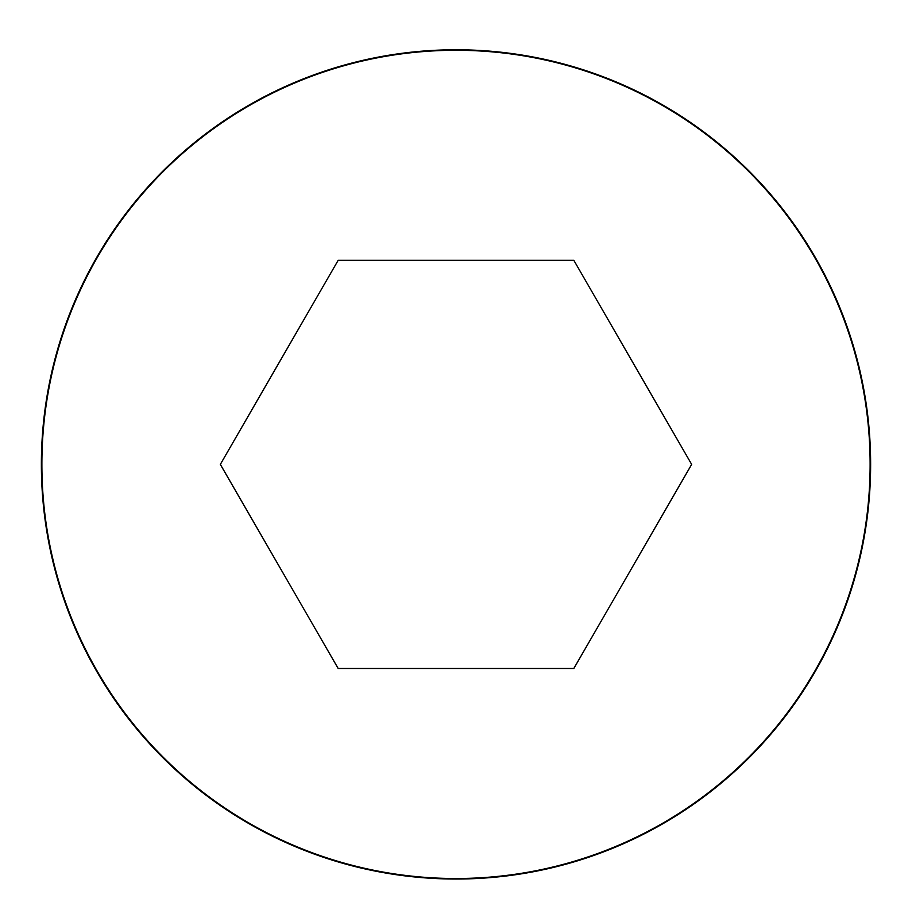<?xml version="1.0" encoding="UTF-8"?>
<svg xmlns="http://www.w3.org/2000/svg" width="912" height="912" viewBox="0 0 912 912"><rect width="100%" height="100%" fill="white"/><g stroke="black" fill="none" stroke-linecap="round" stroke-linejoin="round"><path stroke-width="1.37" d="M456 49.772A414.618 414.618 0 0 0 96.923 671.711A414.618 414.618 0 0 0 815.077 671.711A414.618 414.618 0 0 0 456 49.772A414.618 414.618 0 0 0 96.923 671.711A414.618 414.618 0 0 0 815.077 671.711A414.618 414.618 0 0 0 456 49.772M573.83 668.485L691.661 464.402L573.83 260.308L338.17 260.308L220.339 464.402L338.17 668.485L573.83 668.485M456 50.285A414.105 414.105 0 0 0 97.367 671.449A414.105 414.105 0 0 0 814.633 671.449A414.105 414.105 0 0 0 456 50.285"/></g></svg>
